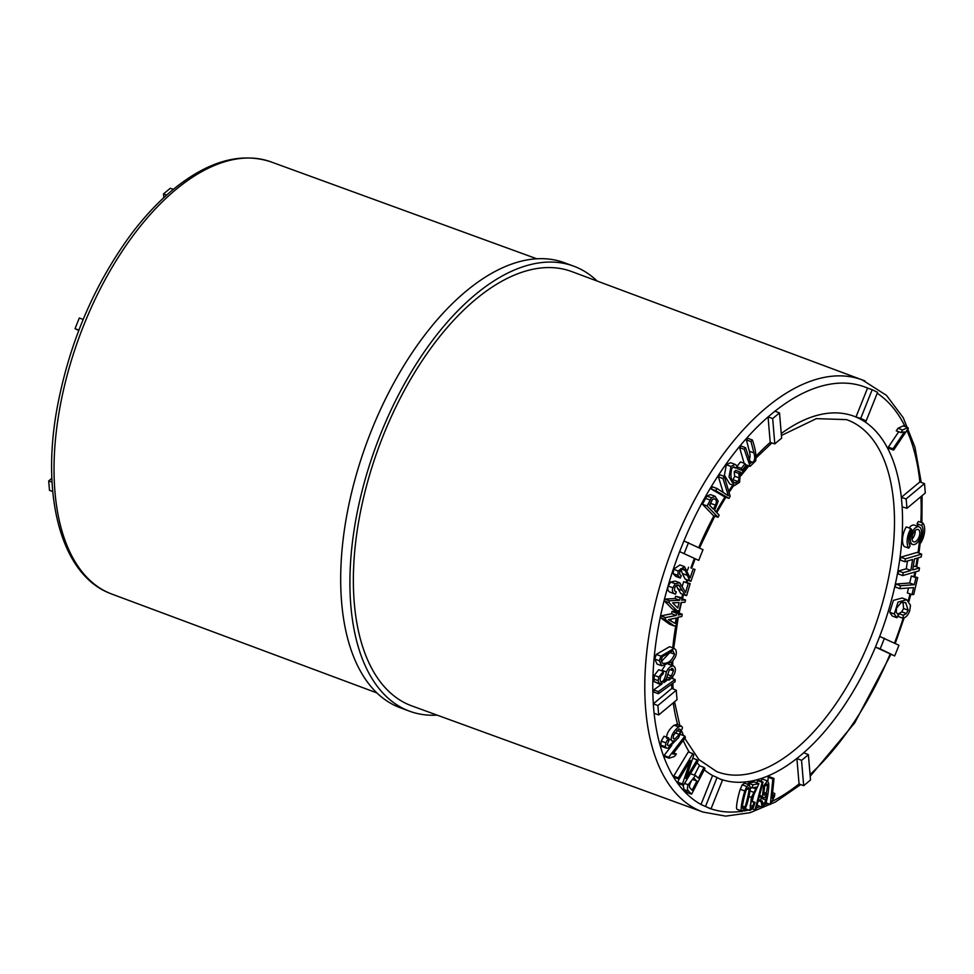 <?xml version="1.0" encoding="UTF-8"?>
<svg xmlns="http://www.w3.org/2000/svg" width="974" height="974" viewBox="0 0 974 974"><rect width="100%" height="100%" fill="white"/><g stroke="black" fill="none" stroke-linecap="round" stroke-linejoin="round"><path stroke-width="1.46" d="M774.001 778.445L772.832 778.957L770.349 804.378L774.488 796.464L774.78 793.469L772.078 798.242L774.001 778.445L769.399 776.741L768.23 777.264L767.853 781.209M761.364 797.341L760.438 800.409M767.415 780.904L763.482 786.103L762.472 796.464L763.47 798.12L765.503 796.829L766.867 793.895L765.734 799.958L764.432 803.428L762.374 803.66L762.313 801.103L761.132 801.748L762.167 807.251L765.698 803.465C767.402 799.727 769.411 786.042 768.583 783.023L767.415 780.904L762.812 779.2L760.244 781.051M757.078 805.169L762.167 807.251M763.056 782.085L762.143 782.329L755.008 809.918L755.921 809.674L763.056 782.085L758.454 780.393L757.541 780.637L756.944 782.926M753.645 795.685L752.184 801.322M758.929 783.668L752.865 784.837L752.269 787.917L756.774 787.053L751.392 797.365L749.968 810.49L753.109 808.189L755.094 802.393L754.01 802.284L752.768 806.229C751.587 808.213 750.735 808.408 750.199 806.801L751.624 799.715L758.929 783.668L754.326 781.964L748.263 783.145L748.02 784.423M745.256 808.749L749.968 810.49M751.185 787.516L750.138 789.451M736.941 809.224L742.176 811.61L741.543 810.928L744.586 809.991L746.571 805.522C748.799 798.266 750.017 792.215 750.199 787.382L749.237 784.874L746.814 786.517L744.83 790.998C742.066 799.776 740.337 809.918 741.543 810.928L736.941 809.224C735.735 808.213 737.464 798.083 740.228 789.293L742.212 784.825L744.635 783.181L749.237 784.874M803.684 785.689L799.07 783.985L796.902 758.417A193.339 100.444 110.2 0 0 803.745 752.732L808.383 754.68L810.514 779.991L803.684 785.689L801.541 760.365L796.902 758.417A193.339 100.444 110.2 0 1 719.396 778.725M919.846 481.947L924.509 483.615L906.112 498.919L901.327 497.361L919.846 481.947A224.531 116.649 -69.8 0 0 906.904 430.423M894.692 655.952L875.419 647.101A193.339 100.444 110.2 0 0 877.586 641.781A193.339 100.444 110.2 0 0 879.692 636.424L898.953 645.275L894.692 655.952L880.167 648.867A193.643 100.602 110.2 0 0 884.441 638.189M741.47 811.354A224.531 116.649 -69.8 0 1 710.996 808.846L700.988 804.536L712.578 775.523L717.083 777.508A193.643 100.602 110.2 0 0 721.624 779.772A193.643 100.602 110.2 0 0 722.489 780.137L720.772 779.383M658.68 714.965L657.888 705.553L676.273 690.249A193.643 100.602 110.2 0 0 677.076 699.661L658.68 714.965L654.065 713.26L653.274 703.849L671.841 688.399A193.339 100.444 -69.8 0 1 671.622 684.174M679.645 551.613L683.882 540.923L703.021 549.701A193.643 100.602 110.2 0 0 698.748 560.379L679.645 551.613A224.531 116.649 -69.8 0 0 653.323 703.812M768.06 416.933L774.89 411.186L779.504 412.891L781.647 438.203A193.643 100.602 110.2 0 0 774.805 443.901L770.215 442.44L768.06 416.933A224.531 116.649 -69.8 0 0 683.918 540.935M867.554 388.078L872.193 389.71L860.699 418.43L855.976 417.018L867.554 388.078A224.531 116.649 -69.8 0 0 774.951 411.211M865.022 381.004A230.278 119.632 110.2 0 0 862.258 379.909L571.884 271.624A231.422 120.228 110.2 0 0 381.029 441.21A231.422 120.228 110.2 0 0 405.756 703.325A231.422 120.228 110.2 0 0 411.771 705.882L702.924 812.036L725.642 816.127L750.065 812.718L775.341 802.052L800.689 784.581M437.119 715.123A237.169 123.211 -69.8 0 1 409.567 711.203A237.169 123.211 -69.8 0 1 403.626 708.67A237.169 123.211 -69.8 0 1 378.192 440.236A237.169 123.211 -69.8 0 1 573.662 266.146A237.169 123.211 -69.8 0 1 597.172 281.06M573.662 266.146L564.433 262.749A237.169 123.211 110.2 0 0 368.963 436.839A237.169 123.211 110.2 0 0 394.397 705.261A237.169 123.211 110.2 0 0 400.338 707.806L409.567 711.203M924.509 483.615L925.3 493.027L906.916 508.331L902.119 506.772A193.339 100.444 110.2 0 0 901.327 497.361A193.339 100.444 -69.8 0 0 861.369 419.648A193.339 100.444 110.2 0 0 855.976 417.018A193.339 100.444 110.2 0 0 781.245 433.552M700.988 804.536L710.996 808.87L722.489 780.137M705.602 806.229L717.083 777.508M676.273 690.249L671.841 688.399M693.634 778.579L696.897 781.002L692.088 790.255L689.409 787.187L689.592 785.007C691.333 779.906 693.135 777.934 694.986 779.066L694.328 778.603M691.601 794.187L704.981 768.462L703.959 767.427L698.395 778.116L695.509 775.499L688.168 784.74C687.023 787.686 687.23 789.877 688.788 791.338L691.601 794.187L686.987 792.483L684.174 789.634L682.993 785.19M680.461 731.742L679.328 734.396L674.726 739.144L673.204 738.268L673.618 735.126L679 728.917L680.534 729.709L680.461 731.742L676.893 730.427M673.363 738.633L674.726 739.144L673.204 738.268M679 728.917L680.534 729.709L678.708 729.039M668.225 748.02L678.659 737.586L682.457 727.761A193.643 100.602 110.2 0 1 682.25 727.018L681.069 726.044L678.598 726.921C673.509 731.267 671.037 735.638 671.196 740.009L672.255 741.165L674.325 740.69C671.22 744.185 669.187 745.816 668.213 745.597L667.287 744.708L669.284 739.351L668.639 737.915L665.802 742.809L665.364 746.79L666.459 748.19L668.225 748.02M667.787 745.439L667.287 744.708M682.25 727.018L682.457 727.761M679.621 551.601L698.748 560.379M684.235 553.305L688.508 542.628M52.766 491.541L49.491 490.336L48.7 480.925L51.89 478.271M78.906 330.101L75.047 328.676L78.76 330.49M75.047 328.676L79.308 317.999L83.18 319.423M672.632 602.869L679.121 602.541L677.782 608.044L672.632 602.869M681.13 602.443L684.978 602.249L685.538 599.96L681.69 600.154L682.238 597.878L680.217 597.987L679.669 600.264L669.406 600.788L668.955 602.65L677.1 610.82L679.121 610.722L681.13 602.443M684.515 566.649L679.901 564.944L673.57 569.291L673.229 573.698L677.843 575.403L678.184 570.995L684.515 566.649L690.067 577.911L693.184 568.926L695.01 569.461L690.895 581.332L689.702 580.723L685.258 570.447L683.614 568.865L681.41 569.266L679.84 571.531L679.657 574.307L681.264 575.841L680.315 578.057L677.843 575.403M673.57 569.291L678.184 570.995M673.229 573.698L675.7 576.352L680.315 578.057M681.642 569.108L685.258 570.447M680.643 568.743L682.372 573.564L686.987 575.269M682.372 573.564L685.087 579.019L690.895 581.332M693.184 568.926L695.01 569.461M688.569 567.221L687.534 570.216M672.352 677.283L674.544 673.691C676.005 669.357 675.493 666.764 672.985 665.936C670.282 666.155 668.091 668.164 666.386 671.938C664.986 679.061 663.087 682.324 660.689 681.715L660.019 679.414L660.908 676.151L663.331 673.606L663.379 671.427L658.838 677.076L658.132 680.643L659.629 684.186L666.265 679L669.272 670.002L673.095 669.028L673.436 670.867L671.415 675.944L669.162 677.941L669.114 680.12L672.352 677.283M668.663 664.244L673.764 666.058L668.578 664.305M661.589 670.769L664.84 665.778M661.772 670.234L666.386 671.938M659.629 684.186L654.017 681.581L654.224 675.372L658.765 669.722L663.379 671.427M654.224 675.372L658.838 677.076M653.517 678.939L658.132 680.643M654.017 681.581L658.631 683.285M672.45 668.456L671.5 668.444M669.722 669.503L673.436 670.867M667.58 674.532L671.415 675.944M666.91 677.1L669.162 677.941M666.24 679.061L669.114 680.12M675.177 591.486L676.309 591.9L674.544 590.682L674.556 588.004L676.053 585.593L678.708 584.96L685.367 595.211L686.646 595.601L690.176 583.609L688.253 583.389L685.574 592.472L679.767 582.781L675.286 583.743L672.815 587.76C671.829 591.315 672.705 593.446 675.469 594.152L676.309 591.9L675.688 591.754M670.855 592.448C668.091 591.742 667.214 589.611 668.201 586.056L670.672 582.05L675.152 581.088L679.767 582.781M670.672 582.05L675.286 583.743M668.201 586.056L672.815 587.76M670.185 592.253L675.469 594.152M677.052 584.984L680.12 586.117M682.031 593.909L680.753 593.507L676.175 585.496M677.6 588.746L682.214 590.439M680.753 593.507L686.646 595.601M682.494 585.569L683.638 581.697L690.176 583.609M683.638 581.697L688.253 583.389M682.056 598.681L685.538 599.96M677.1 610.82L672.486 609.127L664.341 600.946L664.792 599.083L675.055 598.56L675.603 596.283L682.238 597.878M675.603 596.283L680.217 597.987M675.055 598.56L679.669 600.264M664.792 599.083L669.406 600.788M664.341 600.946L668.955 602.65M682.25 614.241L678.269 615.032L678.695 612.78L676.613 613.194L676.187 615.458L665.571 617.589L665.218 619.44L674.178 625.953L676.26 625.527L677.831 617.297L681.812 616.505L682.25 614.241L678.671 612.914M674.178 625.953L669.564 624.249L660.603 617.735L660.956 615.885L671.561 613.754L671.999 611.489L674.081 611.075L678.695 612.78M671.999 611.489L676.613 613.194M671.561 613.754L676.187 615.458M660.956 615.885L665.571 617.589M660.603 617.735L665.218 619.44M671.512 662.186C675.81 657.9 677.234 653.761 675.773 649.755L674.178 648.392L660.896 656.135L659.386 660.774L661.65 665.741L671.512 662.186M661.65 665.741L657.036 664.037L654.771 659.069L656.281 654.431L669.552 646.687L674.178 648.392M656.281 654.431L660.896 656.135M654.771 659.069L659.386 660.774M675.104 679.511L658.302 691.625L658.363 693.731L675.165 681.617L675.104 679.511L671.524 678.184M658.363 693.731L653.749 692.027L653.688 689.921L662.223 683.76M663.866 682.591L667.896 679.682M653.688 689.921L658.302 691.625M669.053 758.222L664.426 756.518L664.061 755.544L668.675 757.248L669.053 758.222L674.458 756.481L676.37 753.973L673.679 752.975M673.667 752.975L675.98 753.827M676.37 753.973L672.827 754.071L685.428 737.586L684.856 736.076L668.675 757.248M680.643 734.53L684.856 736.076M664.061 755.544L671.792 745.427M697.141 759.842L685.915 778.457L693.829 755.008L692.891 753.633L678.294 777.861L679.17 779.139L690.396 760.511L682.482 783.985L683.419 785.348L698.017 761.12L697.141 759.842L692.745 758.222M679.17 779.139L674.556 777.447L673.667 776.156L688.277 751.928L692.891 753.633M673.667 776.156L678.294 777.861M683.419 785.348L678.793 783.644L677.867 782.28L678.951 779.066M677.867 782.28L682.482 783.985M690.444 773.697L695.509 775.499M694.462 775.109L699.344 765.722L703.959 767.427M666.459 748.19L661.845 746.498L660.749 745.086L661.188 741.117L664.024 736.21L668.639 737.915M666.581 738.304C666.423 733.933 668.894 729.563 673.984 725.216L677.076 724.571M749.152 461.006L752.805 462.358C754.85 460.556 755.227 457.415 753.961 452.91L751.003 441.587L746.388 439.883L747.789 438.288L752.403 439.992C755.374 448.6 756.481 455.54 755.714 460.824L750.15 466.351L744.209 449.294L739.595 447.59L740.995 445.995L745.609 447.699L750.698 463.344M744.209 449.294L745.609 447.699M739.595 447.59L744.124 463.259M745.439 464.61L750.15 466.351M751.003 441.587L752.403 439.992M746.388 439.883L749.347 451.206C750.613 455.71 750.236 458.864 748.19 460.653M749.81 462.516L752.805 462.358M733.666 482.276L735.991 483.128C731.255 482.057 729.855 477.138 731.778 468.372L733.751 466.936L735.93 468.141L737.001 465.779L735.163 464.403L730.963 466.436L729.027 476.968L734.384 485.661L739.57 482.288L740.386 472.098L738.816 473.425L739.29 477.954L737.975 481.558L734.81 483.08M732.533 480.803L734.676 476.262L734.201 471.72L735.772 470.405L740.386 472.098M733.361 479.853L737.975 481.558M733.751 466.936L734.469 467.045M733.13 467.118L735.93 468.141M734.384 485.661L729.769 483.956L724.413 475.263L726.348 464.732L730.549 462.699L735.163 464.403M726.348 464.732L730.963 466.436M734.201 471.72L738.816 473.425M719.141 515.124L714.587 510.425L718.167 501.22L715.099 496.29L711.531 497.775L707.075 505.956L718.008 517.279L719.141 515.124M718.008 517.279L713.394 515.575L702.461 504.252L706.917 496.07L710.484 494.585L715.099 496.29M706.917 496.07L711.531 497.775M705.553 498.347L710.168 500.039M702.461 504.252L707.075 505.956M730.183 496.338L724.327 476.408L723.025 478.575L728.394 495.815L717.022 488.51L715.72 490.665L728.942 498.384L730.183 496.338M723.171 492.394L718.41 476.87L719.713 474.715L724.327 476.408M718.41 476.87L723.025 478.575M728.942 498.384L724.327 496.691L711.105 488.96L712.408 486.817L717.022 488.51M711.105 488.96L715.72 490.665M745.816 465.657L745.086 463.624L741.336 468.397L742.066 470.442L745.816 465.657M742.066 470.442L737.452 468.738L736.721 466.692L740.471 461.919L745.086 463.624M736.721 466.692L741.336 468.397M653.274 703.849L657.888 705.553M676.455 724.339L681.069 726.044M673.984 725.216L678.598 726.921M669.248 739.29L671.196 740.009M660.749 745.086L665.364 746.79M684.576 783.413L688.168 784.74M684.174 789.634L688.788 791.338M52.085 482.179L48.7 480.925M668.481 619.622L675.25 623.482L676.285 618.015L668.481 619.622M671.147 619.074L670.794 620.937M713.954 498.688C716.523 499.406 717.022 501.561 715.464 505.141L713.358 509.146L709.425 505.08L712.615 499.309L714.502 498.785M709.79 505.457L711.811 500.551M710.85 503.448L715.464 505.141M662.381 656.622L672.888 650.705L674.507 654.187C671.95 660.822 667.933 663.842 662.454 663.27L661.249 659.946L662.381 656.622M661.334 661.565L669.893 652.495L669.832 650.863M669.893 652.495L674.507 654.187M673.74 603.99L674.02 602.809M690.116 783.461L691.613 780.588M692.514 779.395L696.897 781.002M768.06 416.872L772.674 418.577L774.805 443.901M166.627 195.117L163.486 193.948L163.802 197.685M912.017 539.072A6.562 3.409 110.2 0 0 915.158 530.538M918.336 529.564A6.562 3.409 -69.8 0 1 919.03 536.991A6.562 3.409 -69.8 0 1 913.624 541.812A6.562 3.409 -69.8 0 1 913.454 541.739A6.562 3.409 -69.8 0 1 912.76 534.312A6.562 3.409 -69.8 0 1 918.165 529.491A6.562 3.409 -69.8 0 1 918.336 529.564M902.618 429.984L907.853 427.549L908.279 428.377L893.633 450.098L892.963 448.819L904.383 431.908L900.889 432.553L902.618 429.984L898.004 428.28L896.275 430.849L900.889 432.553M910.873 570.472L912.601 559.502L904.907 561.742L905.357 558.881L921.648 554.133L921.197 556.994L914.428 558.966L912.699 569.936L919.48 567.964L919.03 570.825L902.74 575.573L903.178 572.712L910.873 570.472L906.258 568.767L898.564 571.02L903.178 572.712M914.306 584.704L900.463 585.751L899.781 588.649L913.624 587.614L911.968 594.627L913.722 594.493L917.703 577.558L915.95 577.692L914.306 584.704L909.692 583L911.335 575.987L917.703 577.558M908.779 548.167L910.154 545.842A12.187 6.331 -69.8 0 1 911.822 529.941L910.848 528.602A15 7.792 110.2 0 0 908.779 548.167L904.164 546.475A15 7.792 -69.8 0 1 906.234 526.91L910.848 528.602M896.908 617.735L898.296 614.923L896.226 612.244L896.555 608.117L901.157 602.516L905.625 602.541L908.17 610.174L906.356 613.535L903.409 615.264L902.947 618.247C906.064 617.455 908.34 614.898 909.765 610.588L910.483 605.317L906.757 599.704L898.028 602.078L894.302 613.949L896.908 617.735L892.294 616.031L889.688 612.256L893.414 600.374L902.143 597.999L906.757 599.704M920.941 542.701L919.967 541.361A12.187 6.331 110.2 0 0 921.648 525.461L923.011 523.135A15 7.792 -69.8 0 1 920.941 542.701L918.117 541.654M919.371 526.958A9.375 4.87 -69.8 0 1 920.381 537.563A9.375 4.87 -69.8 0 1 912.65 544.454A9.375 4.87 -69.8 0 1 912.419 544.356A9.375 4.87 -69.8 0 1 911.408 533.74A9.375 4.87 -69.8 0 1 919.139 526.849A9.375 4.87 -69.8 0 1 919.371 526.958M872.193 389.71L877.586 392.339L866.105 421.072A193.643 100.602 110.2 0 0 860.699 418.43M898.71 431.75L888.349 447.115L892.963 448.819M888.349 447.115L889.019 448.393L893.633 450.098M898.004 428.28L903.239 425.845L907.853 427.549M906.916 508.331A193.643 100.602 110.2 0 0 906.112 498.919M898.564 571.02L898.113 573.869L902.74 575.573M913.21 566.746L914.866 566.259L919.48 567.964M905.357 558.881L900.743 557.189L917.033 552.428L921.648 554.133M900.743 557.189L900.293 560.038L904.907 561.742M907.476 561L906.258 568.767M909.692 583L895.849 584.047L895.167 586.945L899.781 588.649M911.968 594.627L907.354 592.923L908.511 587.992M911.335 575.987L915.95 577.692M895.849 584.047L900.463 585.751M902.947 618.247L898.332 616.542L898.795 613.571L901.741 611.842L903.555 608.482L903.056 602.163M903.555 608.482L908.17 610.174M901.741 611.842L906.356 613.535M898.795 613.571L903.409 615.264M921.648 525.461L917.021 523.769L918.397 521.431L923.011 523.135M917.021 523.769A12.187 6.331 -69.8 0 1 918.153 526.496M918.677 540.887L919.967 541.361M919.139 526.849L914.525 525.156A9.375 4.87 110.2 0 0 909.059 527.945M772.674 418.577L779.504 412.891M163.486 193.948L170.316 188.262L173.311 189.37M880.167 648.867L875.419 647.101A193.339 100.444 -69.8 0 1 803.745 752.732M866.105 421.072L861.369 419.648M801.541 760.365A193.643 100.602 110.2 0 0 808.383 754.68M748.969 789.512C749.189 791.424 746.181 804.597 744.879 807.008L743.028 808.968L742.444 806.971C742.2 805.108 745.268 791.777 746.413 789.744L748.385 787.503L748.969 789.512L746.912 788.757M752.269 787.917L750.187 787.15M752.865 784.837L748.263 783.145M755.094 802.393L751.137 800.932M754.01 802.284L751.039 801.188M750.82 807.848L750.199 806.801M762.143 782.329L757.541 780.637M755.008 809.918L752.598 809.029M767.536 785.994L766.27 793.238L764.286 795.247L763.628 794.151L764.809 785.555L767.147 783.973L767.536 785.994L765.028 785.068M761.132 801.748L758.247 800.689M762.313 801.103L758.503 799.691M762.959 804.621L762.374 803.66M772.832 778.957L768.23 777.264M770.349 804.378L765.966 802.759M774.78 793.469L772.613 792.666M799.057 783.924A224.531 116.649 -69.8 0 1 771.956 801.468M767.829 803.44A224.531 116.649 -69.8 0 1 765.211 804.585M760.256 806.545A224.531 116.649 -69.8 0 1 756.384 807.884M748.689 810.015A224.531 116.649 -69.8 0 1 743.807 811.001M710.131 808.542A224.531 116.649 -69.8 0 1 708.475 807.933M921.234 482.398L914.951 447.139L903.263 417.749L886.486 395.383L862.258 379.909A230.278 119.632 110.2 0 0 672.328 548.654A230.278 119.632 110.2 0 0 696.946 809.491A230.278 119.632 110.2 0 0 702.924 812.036M877.221 393.277A224.531 116.649 -69.8 0 1 905.065 426.527M920.929 496.667A224.531 116.649 -69.8 0 1 920.856 522.344M919.334 542.104A224.531 116.649 -69.8 0 1 918.019 552.794M917.24 558.151A224.531 116.649 -69.8 0 1 915.84 566.625M914.842 572.042A224.531 116.649 -69.8 0 1 914.026 576.206M910.02 593.909A224.531 116.649 -69.8 0 1 908.304 600.556M903.166 618.186A224.531 116.649 -69.8 0 1 894.485 643.096M890.041 654.236A224.531 116.649 -69.8 0 1 810.051 774.525M701.012 804.463A224.531 116.649 -69.8 0 1 654.114 713.285M376.828 692.891L111.742 594.043A230.278 119.632 -69.8 0 1 108.978 592.935A230.278 119.632 -69.8 0 1 80.367 333.997A230.278 119.632 -69.8 0 1 271.076 161.915L536.881 258.828M684.795 738.426L698.869 759.55L716.742 771.615A187.58 97.449 110.2 0 0 870.342 638.786A187.58 97.449 110.2 0 0 846.528 419.624L816.346 418.637L781.416 435.488M902.119 506.772A193.339 100.444 -69.8 0 1 879.692 636.424M698.735 547.619A193.339 100.444 -69.8 0 1 713.954 515.782M716.06 511.947A193.339 100.444 -69.8 0 1 724.96 496.923M728.662 491.176A193.339 100.444 -69.8 0 1 732.813 485.076M740.812 474.155A193.339 100.444 -69.8 0 1 747.801 465.487M756.226 456.002A193.339 100.444 -69.8 0 1 770.215 442.44M671.573 665.254A193.339 100.444 -69.8 0 1 671.707 662.003M672.754 647.868A193.339 100.444 -69.8 0 1 675.773 625.625M678.281 612.622A193.339 100.444 -69.8 0 1 678.683 610.747M681.8 597.719A193.339 100.444 -69.8 0 1 682.713 594.286M686.207 582.148A193.339 100.444 -69.8 0 1 686.914 579.883M690.895 567.939A193.339 100.444 -69.8 0 1 694.267 558.747M673.241 702.838A193.339 100.444 110.2 0 0 677.709 724.753M683.237 740.459A193.339 100.444 110.2 0 0 689.397 752.342M692.94 757.638A193.339 100.444 110.2 0 0 693.61 758.539M697.031 762.764A193.339 100.444 110.2 0 0 700.062 765.99M704.275 769.813A193.339 100.444 110.2 0 0 712.578 775.523M749.347 451.206L753.961 452.91M734.676 476.262L739.29 477.954M661.188 741.117L665.802 742.809M674.921 732.777L679.328 734.396M889.688 612.256L894.302 613.949M744.879 807.008L742.48 806.119M746.814 786.517L742.212 784.825M744.83 790.998L740.228 789.293M755.958 788.879L752.975 787.783M754.022 792.422L749.968 790.925M751.392 797.365L748.969 796.464M752.768 806.229L750.138 805.255M766.27 793.238L763.494 792.215M763.482 786.103L762.143 785.604M762.472 796.464L759.61 795.405M765.734 799.958L761.132 798.266M764.432 803.428L762.277 802.637M773.393 795.612L772.37 795.234M810.198 776.254L854.722 722.866L890.82 654.528M895.24 643.461L904.164 617.845M908.998 601.25L910.836 594.213M914.878 576.511L915.816 571.75M916.717 566.941L918.239 557.859M918.932 553.122L920.284 542.457M921.903 522.734L922.11 495.681M111.742 594.043L108.796 592.862C61.752 573.686 41.273 498.067 56.626 410.748C68.497 344.954 93.139 286.38 130.553 235.051C143.933 217.153 158.007 202.081 172.763 189.82C207.864 161.136 240.639 151.834 271.076 161.915M771.846 442.963L756.25 457.768M748.933 465.901L740.971 475.689M733.775 485.442L729.027 492.394M725.874 497.251L716.718 512.616M714.794 516.086L699.49 547.985M695.059 559.039L691.686 568.232M687.705 580.175L687.011 582.44M683.517 594.578L682.409 598.815M681.508 602.419L679.097 613.072M678.245 617.224L673.716 648.221M672.827 660.871L672.657 665.656M672.596 676.991L672.632 678.598M672.803 683.31L673.144 688.935M674.532 701.767L679.84 725.545M681.946 731.644L683.529 735.589M685.988 579.542L690.603 581.247M685.818 595.431L681.203 593.726M676.784 724.425L681.398 726.117M912.65 544.454L909.022 543.115M763.47 798.12L758.868 796.428"/></g></svg>
